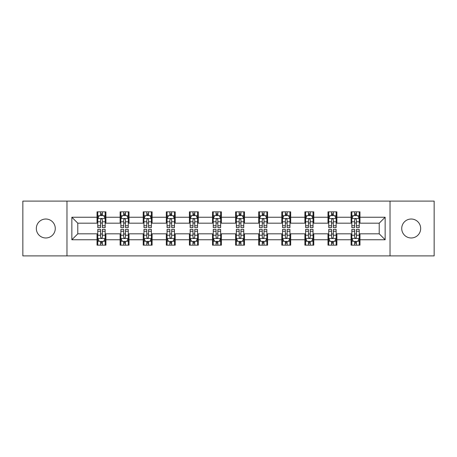 <?xml version="1.0" encoding="UTF-8"?>
<svg xmlns="http://www.w3.org/2000/svg" width="457" height="457" viewBox="0 0 457 457"><rect width="100%" height="100%" fill="white"/><g stroke="black" fill="none" stroke-linecap="round" stroke-linejoin="round"><path stroke-width="0.69" d="M411.203 219.023A9.477 9.477 0 0 0 401.726 228.5A9.477 9.477 0 0 0 411.203 237.977A9.477 9.477 0 0 0 420.674 228.5A9.477 9.477 0 0 0 411.203 219.023M45.797 219.023A9.477 9.477 0 0 0 36.326 228.5A9.477 9.477 0 0 0 45.797 237.977A9.477 9.477 0 0 0 55.274 228.5A9.477 9.477 0 0 0 45.797 219.023M390.027 255.891L434.15 255.891L434.15 201.109L390.027 201.109L390.027 255.891L66.973 255.891L66.973 201.109L22.85 201.109L22.85 255.891L66.973 255.891M390.027 201.109L66.973 201.109M359.973 217.246L359.973 211.842L351.09 211.842L351.09 217.246L336.878 217.246L336.878 211.842L327.995 211.842L327.995 217.246L313.782 217.246L313.782 211.842L304.899 211.842L304.899 217.246L290.686 217.246L290.686 211.842L281.798 211.842L281.798 217.246L267.585 217.246L267.585 211.842L258.702 211.842L258.702 217.246L244.489 217.246L244.489 211.842L235.606 211.842L235.606 217.246L221.394 217.246L221.394 211.842L212.511 211.842L212.511 217.246L198.298 217.246L198.298 211.842L189.415 211.842L189.415 217.246L175.202 217.246L175.202 211.842L166.314 211.842L166.314 217.246L152.101 217.246L152.101 211.842L143.218 211.842L143.218 217.246L129.005 217.246L129.005 211.842L120.122 211.842L120.122 217.246L105.91 217.246L105.91 211.842L97.027 211.842L97.027 217.246L71.858 217.246L71.858 239.754L77.781 233.83L97.027 233.83L97.027 245.158L105.91 245.158L105.91 233.83L120.122 233.83L120.122 245.158L129.005 245.158L129.005 233.83L143.218 233.83L143.218 245.158L152.101 245.158L152.101 233.83L166.314 233.83L166.314 245.158L175.202 245.158L175.202 233.83L189.415 233.83L189.415 245.158L198.298 245.158L198.298 233.83L212.511 233.83L212.511 245.158L221.394 245.158L221.394 233.83L235.606 233.83L235.606 245.158L244.489 245.158L244.489 233.83L258.702 233.83L258.702 245.158L267.585 245.158L267.585 233.83L281.798 233.83L281.798 245.158L290.686 245.158L290.686 233.83L304.899 233.83L304.899 245.158L313.782 245.158L313.782 233.83L327.995 233.83L327.995 245.158L336.878 245.158L336.878 233.83L351.09 233.83L351.09 245.158L359.973 245.158L359.973 233.83L379.219 233.83L379.219 223.17L359.973 223.17L359.973 217.246L385.142 217.246L385.142 239.754L359.973 239.754M351.09 239.754L336.878 239.754M327.995 239.754L313.782 239.754M304.899 239.754L290.686 239.754M281.798 239.754L267.585 239.754M258.702 239.754L244.489 239.754M235.606 239.754L221.394 239.754M212.511 239.754L198.298 239.754M189.415 239.754L175.202 239.754M166.314 239.754L152.101 239.754M143.218 239.754L129.005 239.754M120.122 239.754L105.91 239.754M97.027 239.754L71.858 239.754M351.09 217.246L351.09 223.17L336.878 223.17L336.878 217.246M327.995 217.246L327.995 223.17L313.782 223.17L313.782 217.246M304.899 217.246L304.899 223.17L290.686 223.17L290.686 217.246M281.798 217.246L281.798 223.17L267.585 223.17L267.585 217.246M258.702 217.246L258.702 223.17L244.489 223.17L244.489 217.246M235.606 217.246L235.606 223.17L221.394 223.17L221.394 217.246M212.511 217.246L212.511 223.17L198.298 223.17L198.298 217.246M189.415 217.246L189.415 223.17L175.202 223.17L175.202 217.246M166.314 217.246L166.314 223.17L152.101 223.17L152.101 217.246M143.218 217.246L143.218 223.17L129.005 223.17L129.005 217.246M120.122 217.246L120.122 223.17L105.91 223.17L105.91 217.246M97.027 217.246L97.027 223.17L77.781 223.17L71.858 217.246M77.781 223.17L77.781 233.83M385.142 239.754L379.219 233.83M379.219 223.17L385.142 217.246M97.027 215.544L97.764 215.544M100.58 215.544L102.357 215.544M105.167 215.544L105.91 215.544M97.027 223.022L97.764 223.022M100.58 223.022L102.357 223.022M105.167 223.022L105.91 223.022M97.027 233.978L97.764 233.978M100.58 233.978L102.357 233.978M105.167 233.978L105.91 233.978M97.027 241.456L97.764 241.456M100.58 241.456L102.357 241.456M105.167 241.456L105.91 241.456M120.122 233.978L120.865 233.978M123.676 233.978L125.452 233.978M128.268 233.978L129.005 233.978M120.122 241.456L120.865 241.456M123.676 241.456L125.452 241.456M128.268 241.456L129.005 241.456M120.122 215.544L120.865 215.544M123.676 215.544L125.452 215.544M128.268 215.544L129.005 215.544M120.122 223.022L120.865 223.022M123.676 223.022L125.452 223.022M128.268 223.022L129.005 223.022M143.218 233.978L143.961 233.978M146.771 233.978L148.548 233.978M151.364 233.978L152.101 233.978M143.218 241.456L143.961 241.456M146.771 241.456L148.548 241.456M151.364 241.456L152.101 241.456M143.218 215.544L143.961 215.544M146.771 215.544L148.548 215.544M151.364 215.544L152.101 215.544M143.218 223.022L143.961 223.022M146.771 223.022L148.548 223.022M151.364 223.022L152.101 223.022M166.314 233.978L167.056 233.978M169.873 233.978L171.649 233.978M174.46 233.978L175.202 233.978M166.314 241.456L167.056 241.456M169.873 241.456L171.649 241.456M174.46 241.456L175.202 241.456M166.314 215.544L167.056 215.544M169.873 215.544L171.649 215.544M174.46 215.544L175.202 215.544M166.314 223.022L167.056 223.022M169.873 223.022L171.649 223.022M174.46 223.022L175.202 223.022M189.415 233.978L190.152 233.978M192.968 233.978L194.745 233.978M197.555 233.978L198.298 233.978M189.415 241.456L190.152 241.456M192.968 241.456L194.745 241.456M197.555 241.456L198.298 241.456M189.415 215.544L190.152 215.544M192.968 215.544L194.745 215.544M197.555 215.544L198.298 215.544M189.415 223.022L190.152 223.022M192.968 223.022L194.745 223.022M197.555 223.022L198.298 223.022M212.511 233.978L213.248 233.978M216.064 233.978L217.84 233.978M220.651 233.978L221.394 233.978M212.511 241.456L213.248 241.456M216.064 241.456L217.84 241.456M220.651 241.456L221.394 241.456M212.511 215.544L213.248 215.544M216.064 215.544L217.84 215.544M220.651 215.544L221.394 215.544M212.511 223.022L213.248 223.022M216.064 223.022L217.84 223.022M220.651 223.022L221.394 223.022M235.606 233.978L236.349 233.978M239.16 233.978L240.936 233.978M243.752 233.978L244.489 233.978M235.606 241.456L236.349 241.456M239.16 241.456L240.936 241.456M243.752 241.456L244.489 241.456M235.606 215.544L236.349 215.544M239.16 215.544L240.936 215.544M243.752 215.544L244.489 215.544M235.606 223.022L236.349 223.022M239.16 223.022L240.936 223.022M243.752 223.022L244.489 223.022M258.702 233.978L259.445 233.978M262.255 233.978L264.032 233.978M266.848 233.978L267.585 233.978M258.702 241.456L259.445 241.456M262.255 241.456L264.032 241.456M266.848 241.456L267.585 241.456M258.702 215.544L259.445 215.544M262.255 215.544L264.032 215.544M266.848 215.544L267.585 215.544M258.702 223.022L259.445 223.022M262.255 223.022L264.032 223.022M266.848 223.022L267.585 223.022M281.798 233.978L282.54 233.978M285.351 233.978L287.127 233.978M289.944 233.978L290.686 233.978M281.798 241.456L282.54 241.456M285.351 241.456L287.127 241.456M289.944 241.456L290.686 241.456M281.798 215.544L282.54 215.544M285.351 215.544L287.127 215.544M289.944 215.544L290.686 215.544M281.798 223.022L282.54 223.022M285.351 223.022L287.127 223.022M289.944 223.022L290.686 223.022M304.899 233.978L305.636 233.978M308.452 233.978L310.229 233.978M313.039 233.978L313.782 233.978M304.899 241.456L305.636 241.456M308.452 241.456L310.229 241.456M313.039 241.456L313.782 241.456M304.899 215.544L305.636 215.544M308.452 215.544L310.229 215.544M313.039 215.544L313.782 215.544M304.899 223.022L305.636 223.022M308.452 223.022L310.229 223.022M313.039 223.022L313.782 223.022M327.995 233.978L328.732 233.978M331.548 233.978L333.324 233.978M336.135 233.978L336.878 233.978M327.995 241.456L328.732 241.456M331.548 241.456L333.324 241.456M336.135 241.456L336.878 241.456M327.995 215.544L328.732 215.544M331.548 215.544L333.324 215.544M336.135 215.544L336.878 215.544M327.995 223.022L328.732 223.022M331.548 223.022L333.324 223.022M336.135 223.022L336.878 223.022M351.09 233.978L351.833 233.978M354.643 233.978L356.42 233.978M359.236 233.978L359.973 233.978M351.09 241.456L351.833 241.456M354.643 241.456L356.42 241.456M359.236 241.456L359.973 241.456M351.09 215.544L351.833 215.544M354.643 215.544L356.42 215.544M359.236 215.544L359.973 215.544M351.09 223.022L351.833 223.022M354.643 223.022L356.42 223.022M359.236 223.022L359.973 223.022M102.357 213.767L100.58 213.767M105.167 225.758L102.357 225.758L102.357 227.609L105.167 227.609L105.167 218.577L103.688 215.618L99.249 215.618L97.764 218.577L97.764 227.609L100.58 227.609L100.58 225.758L97.764 225.758M97.764 218.577L97.764 211.842M105.167 218.577L105.167 211.842M100.58 215.618L100.58 211.842M102.357 211.842L102.357 215.618M102.357 225.758L102.357 219.691C101.762 218.549 101.174 218.549 100.58 219.691L100.58 225.758M100.58 243.233L102.357 243.233M97.764 231.242L100.58 231.242L100.58 229.391L97.764 229.391L97.764 238.423L99.249 241.382L103.688 241.382L105.167 238.423L105.167 229.391L102.357 229.391L102.357 231.242L105.167 231.242M105.167 238.423L105.167 245.158M97.764 238.423L97.764 245.158M102.357 241.382L102.357 245.158M100.58 245.158L100.58 241.382M100.58 231.242L100.58 237.309C101.168 238.451 101.762 238.451 102.357 237.309L102.357 231.242M125.452 213.767L123.676 213.767M128.268 225.758L125.452 225.758L125.452 227.609L128.268 227.609L128.268 218.577L126.783 215.618L122.345 215.618L120.865 218.577L120.865 227.609L123.676 227.609L123.676 225.758L120.865 225.758M120.865 218.577L120.865 211.842M128.268 218.577L128.268 211.842M123.676 215.618L123.676 211.842M125.452 211.842L125.452 215.618M125.452 225.758L125.452 219.691C124.864 218.549 124.27 218.549 123.676 219.691L123.676 225.758M148.548 213.767L146.771 213.767M151.364 225.758L148.548 225.758L148.548 227.609L151.364 227.609L151.364 218.577L149.885 215.618L145.44 215.618L143.961 218.577L143.961 227.609L146.771 227.609L146.771 225.758L143.961 225.758M143.961 218.577L143.961 211.842M151.364 218.577L151.364 211.842M146.771 215.618L146.771 211.842M148.548 211.842L148.548 215.618M148.548 225.758L148.548 219.691C147.959 218.549 147.365 218.549 146.771 219.691L146.771 225.758M123.676 243.233L125.452 243.233M120.865 231.242L123.676 231.242L123.676 229.391L120.865 229.391L120.865 238.423L122.345 241.382L126.783 241.382L128.268 238.423L128.268 229.391L125.452 229.391L125.452 231.242L128.268 231.242M128.268 238.423L128.268 245.158M120.865 238.423L120.865 245.158M125.452 241.382L125.452 245.158M123.676 245.158L123.676 241.382M123.676 231.242L123.676 237.309C124.27 238.451 124.858 238.451 125.452 237.309L125.452 231.242M146.771 243.233L148.548 243.233M143.961 231.242L146.771 231.242L146.771 229.391L143.961 229.391L143.961 238.423L145.44 241.382L149.885 241.382L151.364 238.423L151.364 229.391L148.548 229.391L148.548 231.242L151.364 231.242M151.364 238.423L151.364 245.158M143.961 238.423L143.961 245.158M148.548 241.382L148.548 245.158M146.771 245.158L146.771 241.382M146.771 231.242L146.771 237.309C147.365 238.451 147.959 238.451 148.548 237.309L148.548 231.242M171.649 213.767L169.873 213.767M174.46 225.758L171.649 225.758L171.649 227.609L174.46 227.609L174.46 218.577L172.98 215.618L168.536 215.618L167.056 218.577L167.056 227.609L169.873 227.609L169.873 225.758L167.056 225.758M167.056 218.577L167.056 211.842M174.46 218.577L174.46 211.842M169.873 215.618L169.873 211.842M171.649 211.842L171.649 215.618M171.649 225.758L171.649 219.691C171.055 218.549 170.461 218.549 169.873 219.691L169.873 225.758M194.745 213.767L192.968 213.767M197.555 225.758L194.745 225.758L194.745 227.609L197.555 227.609L197.555 218.577L196.076 215.618L191.632 215.618L190.152 218.577L190.152 227.609L192.968 227.609L192.968 225.758L190.152 225.758M190.152 218.577L190.152 211.842M197.555 218.577L197.555 211.842M192.968 215.618L192.968 211.842M194.745 211.842L194.745 215.618M194.745 225.758L194.745 219.691C194.151 218.549 193.562 218.549 192.968 219.691L192.968 225.758M217.84 213.767L216.064 213.767M220.651 225.758L217.84 225.758L217.84 227.609L220.651 227.609L220.651 218.577L219.171 215.618L214.733 215.618L213.248 218.577L213.248 227.609L216.064 227.609L216.064 225.758L213.248 225.758M213.248 218.577L213.248 211.842M220.651 218.577L220.651 211.842M216.064 215.618L216.064 211.842M217.84 211.842L217.84 215.618M217.84 225.758L217.84 219.691C217.246 218.549 216.658 218.549 216.064 219.691L216.064 225.758M169.873 243.233L171.649 243.233M167.056 231.242L169.873 231.242L169.873 229.391L167.056 229.391L167.056 238.423L168.536 241.382L172.98 241.382L174.46 238.423L174.46 229.391L171.649 229.391L171.649 231.242L174.46 231.242M174.46 238.423L174.46 245.158M167.056 238.423L167.056 245.158M171.649 241.382L171.649 245.158M169.873 245.158L169.873 241.382M169.873 231.242L169.873 237.309C170.461 238.451 171.055 238.451 171.649 237.309L171.649 231.242M192.968 243.233L194.745 243.233M190.152 231.242L192.968 231.242L192.968 229.391L190.152 229.391L190.152 238.423L191.632 241.382L196.076 241.382L197.555 238.423L197.555 229.391L194.745 229.391L194.745 231.242L197.555 231.242M197.555 238.423L197.555 245.158M190.152 238.423L190.152 245.158M194.745 241.382L194.745 245.158M192.968 245.158L192.968 241.382M192.968 231.242L192.968 237.309C193.557 238.451 194.151 238.451 194.745 237.309L194.745 231.242M216.064 243.233L217.84 243.233M213.248 231.242L216.064 231.242L216.064 229.391L213.248 229.391L213.248 238.423L214.733 241.382L219.171 241.382L220.651 238.423L220.651 229.391L217.84 229.391L217.84 231.242L220.651 231.242M220.651 238.423L220.651 245.158M213.248 238.423L213.248 245.158M217.84 241.382L217.84 245.158M216.064 245.158L216.064 241.382M216.064 231.242L216.064 237.309C216.652 238.451 217.246 238.451 217.84 237.309L217.84 231.242M240.936 213.767L239.16 213.767M243.752 225.758L240.936 225.758L240.936 227.609L243.752 227.609L243.752 218.577L242.267 215.618L237.829 215.618L236.349 218.577L236.349 227.609L239.16 227.609L239.16 225.758L236.349 225.758M236.349 218.577L236.349 211.842M243.752 218.577L243.752 211.842M239.16 215.618L239.16 211.842M240.936 211.842L240.936 215.618M240.936 225.758L240.936 219.691C240.348 218.549 239.754 218.549 239.16 219.691L239.16 225.758M239.16 243.233L240.936 243.233M236.349 231.242L239.16 231.242L239.16 229.391L236.349 229.391L236.349 238.423L237.829 241.382L242.267 241.382L243.752 238.423L243.752 229.391L240.936 229.391L240.936 231.242L243.752 231.242M243.752 238.423L243.752 245.158M236.349 238.423L236.349 245.158M240.936 241.382L240.936 245.158M239.16 245.158L239.16 241.382M239.16 231.242L239.16 237.309C239.754 238.451 240.342 238.451 240.936 237.309L240.936 231.242M264.032 213.767L262.255 213.767M266.848 225.758L264.032 225.758L264.032 227.609L266.848 227.609L266.848 218.577L265.368 215.618L260.924 215.618L259.445 218.577L259.445 227.609L262.255 227.609L262.255 225.758L259.445 225.758M259.445 218.577L259.445 211.842M266.848 218.577L266.848 211.842M262.255 215.618L262.255 211.842M264.032 211.842L264.032 215.618M264.032 225.758L264.032 219.691C263.443 218.549 262.849 218.549 262.255 219.691L262.255 225.758M262.255 243.233L264.032 243.233M259.445 231.242L262.255 231.242L262.255 229.391L259.445 229.391L259.445 238.423L260.924 241.382L265.368 241.382L266.848 238.423L266.848 229.391L264.032 229.391L264.032 231.242L266.848 231.242M266.848 238.423L266.848 245.158M259.445 238.423L259.445 245.158M264.032 241.382L264.032 245.158M262.255 245.158L262.255 241.382M262.255 231.242L262.255 237.309C262.849 238.451 263.438 238.451 264.032 237.309L264.032 231.242M287.127 213.767L285.351 213.767M289.944 225.758L287.127 225.758L287.127 227.609L289.944 227.609L289.944 218.577L288.464 215.618L284.02 215.618L282.54 218.577L282.54 227.609L285.351 227.609L285.351 225.758L282.54 225.758M282.54 218.577L282.54 211.842M289.944 218.577L289.944 211.842M285.351 215.618L285.351 211.842M287.127 211.842L287.127 215.618M287.127 225.758L287.127 219.691C286.539 218.549 285.945 218.549 285.351 219.691L285.351 225.758M285.351 243.233L287.127 243.233M282.54 231.242L285.351 231.242L285.351 229.391L282.54 229.391L282.54 238.423L284.02 241.382L288.464 241.382L289.944 238.423L289.944 229.391L287.127 229.391L287.127 231.242L289.944 231.242M289.944 238.423L289.944 245.158M282.54 238.423L282.54 245.158M287.127 241.382L287.127 245.158M285.351 245.158L285.351 241.382M285.351 231.242L285.351 237.309C285.945 238.451 286.539 238.451 287.127 237.309L287.127 231.242M310.229 213.767L308.452 213.767M313.039 225.758L310.229 225.758L310.229 227.609L313.039 227.609L313.039 218.577L311.56 215.618L307.115 215.618L305.636 218.577L305.636 227.609L308.452 227.609L308.452 225.758L305.636 225.758M305.636 218.577L305.636 211.842M313.039 218.577L313.039 211.842M308.452 215.618L308.452 211.842M310.229 211.842L310.229 215.618M310.229 225.758L310.229 219.691C309.635 218.549 309.041 218.549 308.452 219.691L308.452 225.758M308.452 243.233L310.229 243.233M305.636 231.242L308.452 231.242L308.452 229.391L305.636 229.391L305.636 238.423L307.115 241.382L311.56 241.382L313.039 238.423L313.039 229.391L310.229 229.391L310.229 231.242L313.039 231.242M313.039 238.423L313.039 245.158M305.636 238.423L305.636 245.158M310.229 241.382L310.229 245.158M308.452 245.158L308.452 241.382M308.452 231.242L308.452 237.309C309.041 238.451 309.635 238.451 310.229 237.309L310.229 231.242M333.324 213.767L331.548 213.767M336.135 225.758L333.324 225.758L333.324 227.609L336.135 227.609L336.135 218.577L334.655 215.618L330.217 215.618L328.732 218.577L328.732 227.609L331.548 227.609L331.548 225.758L328.732 225.758M328.732 218.577L328.732 211.842M336.135 218.577L336.135 211.842M331.548 215.618L331.548 211.842M333.324 211.842L333.324 215.618M333.324 225.758L333.324 219.691C332.73 218.549 332.142 218.549 331.548 219.691L331.548 225.758M331.548 243.233L333.324 243.233M328.732 231.242L331.548 231.242L331.548 229.391L328.732 229.391L328.732 238.423L330.217 241.382L334.655 241.382L336.135 238.423L336.135 229.391L333.324 229.391L333.324 231.242L336.135 231.242M336.135 238.423L336.135 245.158M328.732 238.423L328.732 245.158M333.324 241.382L333.324 245.158M331.548 245.158L331.548 241.382M331.548 231.242L331.548 237.309C332.136 238.451 332.73 238.451 333.324 237.309L333.324 231.242M356.42 213.767L354.643 213.767M359.236 225.758L356.42 225.758L356.42 227.609L359.236 227.609L359.236 218.577L357.751 215.618L353.312 215.618L351.833 218.577L351.833 227.609L354.643 227.609L354.643 225.758L351.833 225.758M351.833 218.577L351.833 211.842M359.236 218.577L359.236 211.842M354.643 215.618L354.643 211.842M356.42 211.842L356.42 215.618M356.42 225.758L356.42 219.691C355.832 218.549 355.238 218.549 354.643 219.691L354.643 225.758M354.643 243.233L356.42 243.233M351.833 231.242L354.643 231.242L354.643 229.391L351.833 229.391L351.833 238.423L353.312 241.382L357.751 241.382L359.236 238.423L359.236 229.391L356.42 229.391L356.42 231.242L359.236 231.242M359.236 238.423L359.236 245.158M351.833 238.423L351.833 245.158M356.42 241.382L356.42 245.158M354.643 245.158L354.643 241.382M354.643 231.242L354.643 237.309C355.238 238.451 355.826 238.451 356.42 237.309L356.42 231.242M105.133 218.509L97.804 218.509M97.764 215.795L99.158 215.795M103.779 215.795L105.167 215.795M100.58 221.788L97.764 221.788M105.167 221.788L102.357 221.788M102.357 214.71L100.58 214.71M97.804 238.491L105.133 238.491M105.167 241.205L103.779 241.205M99.158 241.205L97.764 241.205M102.357 235.212L105.167 235.212M97.764 235.212L100.58 235.212M100.58 242.29L102.357 242.29M128.228 218.509L120.899 218.509M120.865 215.795L122.253 215.795M126.875 215.795L128.268 215.795M123.676 221.788L120.865 221.788M128.268 221.788L125.452 221.788M125.452 214.71L123.676 214.71M151.324 218.509L143.995 218.509M143.961 215.795L145.349 215.795M149.97 215.795L151.364 215.795M146.771 221.788L143.961 221.788M151.364 221.788L148.548 221.788M148.548 214.71L146.771 214.71M120.899 238.491L128.228 238.491M128.268 241.205L126.875 241.205M122.253 241.205L120.865 241.205M125.452 235.212L128.268 235.212M120.865 235.212L123.676 235.212M123.676 242.29L125.452 242.29M143.995 238.491L151.324 238.491M151.364 241.205L149.97 241.205M145.349 241.205L143.961 241.205M148.548 235.212L151.364 235.212M143.961 235.212L146.771 235.212M146.771 242.29L148.548 242.29M174.42 218.509L167.096 218.509M167.056 215.795L168.45 215.795M173.066 215.795L174.46 215.795M169.873 221.788L167.056 221.788M174.46 221.788L171.649 221.788M171.649 214.71L169.873 214.71M197.521 218.509L190.192 218.509M190.152 215.795L191.546 215.795M196.167 215.795L197.555 215.795M192.968 221.788L190.152 221.788M197.555 221.788L194.745 221.788M194.745 214.71L192.968 214.71M220.617 218.509L213.288 218.509M213.248 215.795L214.641 215.795M219.263 215.795L220.651 215.795M216.064 221.788L213.248 221.788M220.651 221.788L217.84 221.788M217.84 214.71L216.064 214.71M167.096 238.491L174.42 238.491M174.46 241.205L173.066 241.205M168.45 241.205L167.056 241.205M171.649 235.212L174.46 235.212M167.056 235.212L169.873 235.212M169.873 242.29L171.649 242.29M190.192 238.491L197.521 238.491M197.555 241.205L196.167 241.205M191.546 241.205L190.152 241.205M194.745 235.212L197.555 235.212M190.152 235.212L192.968 235.212M192.968 242.29L194.745 242.29M213.288 238.491L220.617 238.491M220.651 241.205L219.263 241.205M214.641 241.205L213.248 241.205M217.84 235.212L220.651 235.212M213.248 235.212L216.064 235.212M216.064 242.29L217.84 242.29M243.712 218.509L236.383 218.509M236.349 215.795L237.737 215.795M242.359 215.795L243.752 215.795M239.16 221.788L236.349 221.788M243.752 221.788L240.936 221.788M240.936 214.71L239.16 214.71M236.383 238.491L243.712 238.491M243.752 241.205L242.359 241.205M237.737 241.205L236.349 241.205M240.936 235.212L243.752 235.212M236.349 235.212L239.16 235.212M239.16 242.29L240.936 242.29M266.808 218.509L259.479 218.509M259.445 215.795L260.833 215.795M265.454 215.795L266.848 215.795M262.255 221.788L259.445 221.788M266.848 221.788L264.032 221.788M264.032 214.71L262.255 214.71M259.479 238.491L266.808 238.491M266.848 241.205L265.454 241.205M260.833 241.205L259.445 241.205M264.032 235.212L266.848 235.212M259.445 235.212L262.255 235.212M262.255 242.29L264.032 242.29M289.904 218.509L282.58 218.509M282.54 215.795L283.934 215.795M288.55 215.795L289.944 215.795M285.351 221.788L282.54 221.788M289.944 221.788L287.127 221.788M287.127 214.71L285.351 214.71M282.58 238.491L289.904 238.491M289.944 241.205L288.55 241.205M283.934 241.205L282.54 241.205M287.127 235.212L289.944 235.212M282.54 235.212L285.351 235.212M285.351 242.29L287.127 242.29M313.005 218.509L305.676 218.509M305.636 215.795L307.03 215.795M311.651 215.795L313.039 215.795M308.452 221.788L305.636 221.788M313.039 221.788L310.229 221.788M310.229 214.71L308.452 214.71M305.676 238.491L313.005 238.491M313.039 241.205L311.651 241.205M307.03 241.205L305.636 241.205M310.229 235.212L313.039 235.212M305.636 235.212L308.452 235.212M308.452 242.29L310.229 242.29M336.101 218.509L328.772 218.509M328.732 215.795L330.125 215.795M334.747 215.795L336.135 215.795M331.548 221.788L328.732 221.788M336.135 221.788L333.324 221.788M333.324 214.71L331.548 214.71M328.772 238.491L336.101 238.491M336.135 241.205L334.747 241.205M330.125 241.205L328.732 241.205M333.324 235.212L336.135 235.212M328.732 235.212L331.548 235.212M331.548 242.29L333.324 242.29M359.196 218.509L351.867 218.509M351.833 215.795L353.221 215.795M357.842 215.795L359.236 215.795M354.643 221.788L351.833 221.788M359.236 221.788L356.42 221.788M356.42 214.71L354.643 214.71M351.867 238.491L359.196 238.491M359.236 241.205L357.842 241.205M353.221 241.205L351.833 241.205M356.42 235.212L359.236 235.212M351.833 235.212L354.643 235.212M354.643 242.29L356.42 242.29"/></g></svg>
